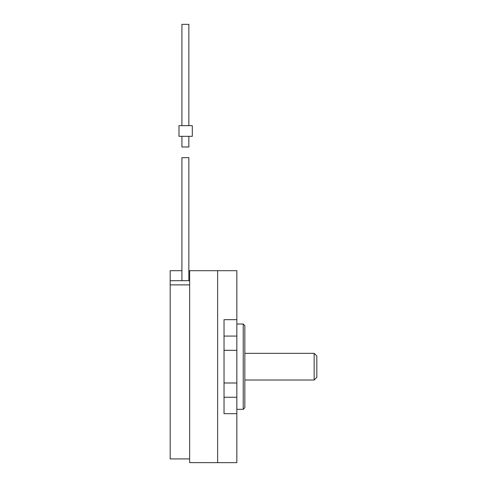 <?xml version="1.0" encoding="UTF-8"?>
<svg xmlns="http://www.w3.org/2000/svg" width="487" height="487" viewBox="0 0 487 487"><rect width="100%" height="100%" fill="white"/><g stroke="black" fill="none" stroke-linecap="round" stroke-linejoin="round"><path stroke-width="0.73" d="M189.644 462.613L217.64 462.65L217.64 270.693L217.64 462.65L236.834 462.65L236.834 270.693L189.644 270.693L189.644 462.613M181.913 136.323L181.913 146.989L188.846 146.989L188.846 136.323M192.31 136.323L178.979 136.323L178.979 125.658L192.31 125.658L192.31 136.323M188.846 125.658L188.846 24.35L181.913 24.35L181.913 125.658M188.846 280.293L188.846 157.654L181.913 157.654L181.913 280.293M181.913 270.693L170.182 270.693L170.182 458.918L189.644 458.918M188.846 270.693L189.644 270.693L189.644 280.695L170.182 280.695M170.182 284.883L189.644 284.883M236.834 319.667L224.038 319.667L224.038 413.676L236.834 413.676M244.833 366.674L244.833 325.614L243.232 324.013L243.232 409.33L244.833 407.729L244.833 366.674M314.152 353.343L316.818 356.009L316.818 377.334L314.152 380L314.152 353.343L244.833 353.343M224.038 397.264L236.834 397.264M236.834 382.995L224.038 382.995M236.834 336.085L224.038 336.085M224.038 350.348L236.834 350.348M236.834 324.013L243.232 324.013M236.834 409.33L243.232 409.33M314.152 380L244.833 380"/></g></svg>
